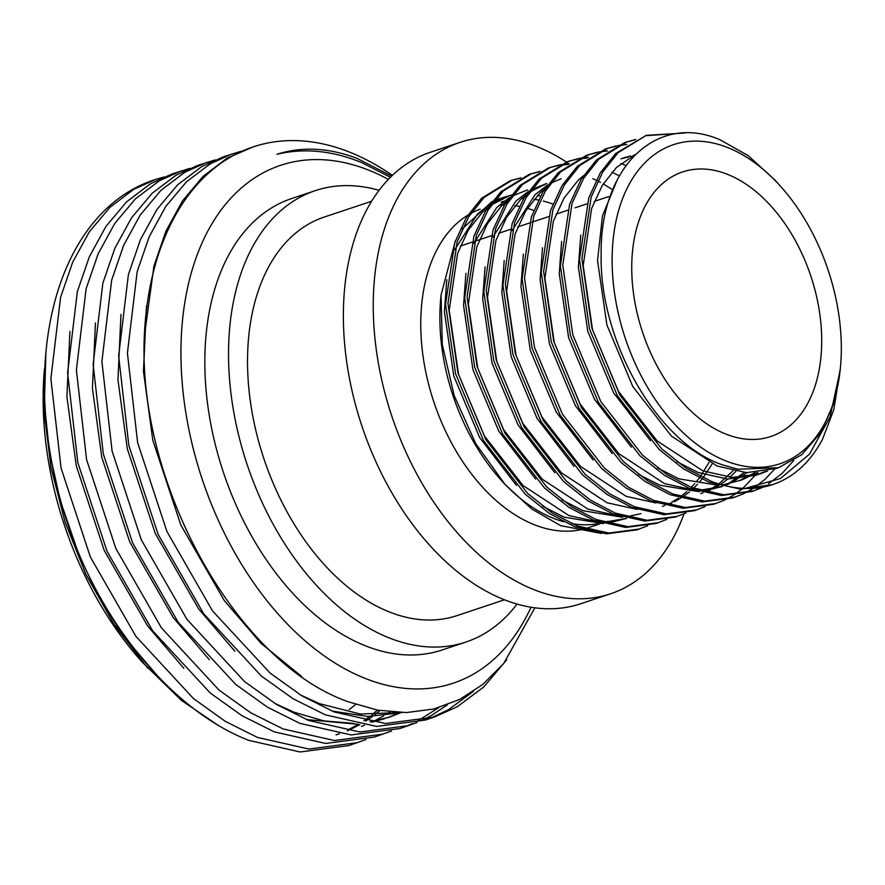 <?xml version="1.0" encoding="UTF-8"?>
<svg xmlns="http://www.w3.org/2000/svg" width="885" height="885" viewBox="0 0 885 885"><rect width="100%" height="100%" fill="white"/><g stroke="black" fill="none" stroke-linecap="round" stroke-linejoin="round"><path stroke-width="1.33" d="M728.3 174.666A139.454 88.699 71.6 0 0 682.589 171.933A139.454 88.699 71.6 0 0 634.291 298.71A139.454 88.699 71.6 0 0 725.136 433.783A139.454 88.699 71.6 0 0 770.846 436.504A139.454 88.699 71.6 0 0 819.156 309.739A139.454 88.699 71.6 0 0 728.3 174.666M503.045 482.225A168.216 106.985 71.6 0 0 552.561 517.957A168.216 106.985 71.6 0 0 563.612 521.741M571.389 523.511A168.216 106.985 71.6 0 0 597.298 523.832M604.555 522.216A168.216 106.985 71.6 0 0 607.696 521.254L604.82 522.205M455.366 240.886L441.051 295.048L442.279 344.564L454.215 395.672L475.787 443.739L505.081 484.515L531.951 509.14L560.636 525.646L601.369 533.423M467.822 215.177A168.216 106.985 71.6 0 0 426.072 373.393A168.216 106.985 71.6 0 0 533.412 524.351A168.216 106.985 71.6 0 0 582.319 529.396M585.051 528.699A168.216 106.985 71.6 0 0 588.558 527.637L600.041 523.809M566.389 162.021A237.932 151.335 71.6 0 0 538.025 147.01A237.932 151.335 71.6 0 0 460.034 142.363L430.154 152.331A237.932 151.335 71.6 0 0 347.728 368.636A237.932 151.335 71.6 0 0 502.746 599.09A237.932 151.335 71.6 0 0 580.737 603.747L610.617 593.78A237.932 151.335 71.6 0 0 683.994 513.875M460.034 142.363A237.932 151.335 71.6 0 0 377.607 358.657A237.932 151.335 71.6 0 0 532.626 589.122A237.932 151.335 71.6 0 0 610.617 593.78M371.534 201.282L324.142 217.09A210.044 133.602 71.6 0 0 251.373 408.04A210.044 133.602 71.6 0 0 388.216 611.491A210.044 133.602 71.6 0 0 457.069 615.595L504.472 599.787M379.012 190.319A237.932 151.335 71.6 0 0 315.314 190.64L291.608 198.55A237.932 151.335 71.6 0 0 209.181 414.844A237.932 151.335 71.6 0 0 364.2 645.309A237.932 151.335 71.6 0 0 442.19 649.966L465.897 642.056A237.932 151.335 71.6 0 0 517.028 604.057M315.314 190.64A237.932 151.335 71.6 0 0 232.888 406.934A237.932 151.335 71.6 0 0 387.907 637.399A237.932 151.335 71.6 0 0 465.897 642.056M388.316 179.378A272.956 173.604 71.6 0 0 369.996 170.661A272.956 173.604 71.6 0 0 180.96 348.402A272.956 173.604 71.6 0 0 363.801 677.844A272.956 173.604 71.6 0 0 531.033 607.232M534.861 607.807L503.676 663.573L482.945 684.326L459.614 699.482L433.882 708.985L406.436 712.569L377.873 710.201L348.568 701.882C236.428 662.976 137.761 484.825 144.288 336.853A299.097 190.242 71.6 0 1 253.11 146.91A299.097 190.242 71.6 0 1 351.157 152.751A299.097 190.242 71.6 0 1 392.354 175.352M391.579 176.082L357.098 158.404C328.766 147.684 302.062 146.313 276.972 154.267C303.986 147.839 332.118 150.572 361.357 162.442L390.362 177.277M240.654 151.412L223.407 156.811L201.559 166.712L177.664 184.766L156.999 209.369L140.405 239.724L128.391 274.604L118.645 355.98L128.845 445.498L158.116 534.341L203.716 613.781L261.307 675.996L293.123 698.763L325.381 714.859L376.667 726.43L425.464 720.025L434.236 717.093L457.114 706.861L483.741 686.992L506.707 659.767M429.822 718.476L448.341 709.781L473.309 691.462M232.18 153.89L210.331 163.78L186.436 181.845L165.772 206.448L149.178 236.804L137.164 271.684L127.418 353.06L137.618 442.566L166.889 531.42L212.489 610.86L270.08 673.065L301.896 695.831L334.154 711.927L385.44 723.499L434.236 717.093M155.616 179.423L153.581 180.109A299.097 190.242 71.6 0 0 45.887 352.794A299.097 190.242 71.6 0 0 77.006 549.286C114.231 640.364 180.662 714.04 248.829 740.391L300.115 751.962L348.9 745.557L365.947 739.55M164.101 176.956L155.627 179.423L133.768 189.324L109.884 207.378L89.219 231.981L72.614 262.336L60.611 297.216L50.865 378.592L61.065 468.11L90.325 556.953L135.936 636.392L193.527 698.608L225.332 721.375L257.59 737.47L308.887 749.042L357.673 742.637M189.622 168.438L172.365 173.836L150.516 183.737L126.632 201.791L105.968 226.394L89.363 256.75L77.349 291.63L67.614 373.005L77.803 462.523L107.074 551.366L152.674 630.806L210.276 693.021L242.081 715.788L274.339 731.884L325.636 743.455L374.421 737.05L391.469 731.032M181.137 170.916L159.289 180.805L135.405 198.871L114.74 223.474L98.135 253.829L86.122 288.709L76.387 370.085L86.575 459.592L115.846 548.446L161.446 627.885L219.049 690.09L250.853 712.856L283.111 728.952L334.408 740.524L383.194 734.119M215.143 159.931L197.886 165.329L176.038 175.219L152.143 193.284L131.489 217.887L114.884 248.243L102.87 283.123L93.124 364.498L103.324 454.005L132.595 542.859L178.195 622.299L235.786 684.503L267.602 707.27L299.86 723.366L351.146 734.937L399.943 728.532L416.99 722.525M404.301 726.994L412.476 723.598M416.68 721.585L438.639 707.712M206.659 162.398L184.81 172.298L160.915 190.352L140.261 214.955L123.657 245.311L111.643 280.191L101.897 361.567L112.096 451.084L141.368 539.927L186.967 619.367L244.559 681.583L276.374 704.349L308.633 720.445L359.918 732.017L408.715 725.611M421.249 720.678L431.592 715.368L447.345 704.836M724.815 460.499A168.216 106.985 71.6 0 0 840.518 366.667A168.216 106.985 71.6 0 0 780.238 185.961A168.216 106.985 71.6 0 0 728.632 147.939A168.216 106.985 71.6 0 0 612.132 257.48A168.216 106.985 71.6 0 0 724.815 460.499M840.33 368.68L833.615 403.693L820.583 432.809L801.865 454.636L778.59 467.7L737.791 469.238L722.127 464.747C656.758 442.423 599.134 340.316 601.158 254.161C599.93 166.568 657.057 112.406 720.047 139.786L748.179 155.649L774.795 179.932L780.238 185.961M745.026 488.443L780.448 478.519L809.543 454.116L830.075 416.89L840.208 370.063L833.758 409.899L822.619 439.015A185.64 118.07 71.6 0 1 772.705 484.582A185.64 118.07 71.6 0 1 745.026 488.443C733.665 488.066 722.348 485.655 711.053 481.219L686.085 468.198L661.626 448.75L619.865 395.02L591.932 328.291L581.921 258.752L591.158 197.078L602.729 172.011L618.062 152.707L646.382 135.328L684.669 133.038M647.676 525.767L637.067 529.827L606.49 533.843L574.686 526.708L549.718 513.687L525.259 494.239L483.487 440.509L455.565 373.78L445.553 304.241L454.79 242.567L466.362 217.5L481.683 198.196L510.014 180.817L520.944 177.741M592.784 178.615L596.202 180.208M597.795 180.994L600.461 182.387M603.205 183.892L611.9 189.279M639.468 529.031L608.88 533.047L577.075 525.911L552.107 512.891L527.648 493.443L485.887 439.712L457.954 372.983L447.943 303.444L457.18 241.771L468.751 216.703L484.084 197.399L512.404 180.02M666.814 519.384L656.205 523.444L625.629 527.46L593.824 520.325L568.856 507.304L544.397 487.856L502.636 434.126L474.703 367.397L464.691 297.858L473.929 236.184L485.5 211.117L500.822 191.813L529.153 174.434L540.093 171.358M611.933 172.221L619.312 175.838M658.606 522.648L628.018 526.663L596.225 519.528L571.245 506.508L546.786 487.06L505.025 433.329L477.092 366.589L467.081 297.061L476.318 235.388L487.889 210.32L503.222 191.016L531.542 173.637M685.964 513.001L675.343 517.061L644.767 521.077L612.962 513.942L587.994 500.921L563.535 481.473L521.774 427.743L493.841 361.003L483.829 291.475L493.067 229.801L504.638 204.734L519.971 185.43L548.291 168.05L559.231 164.975M677.744 516.265L647.156 520.28L615.363 513.145L590.383 500.113L565.924 480.666L524.163 426.946L496.242 360.206L486.219 290.678L495.456 229.005L507.028 203.937L522.36 184.633L550.68 167.243M705.102 506.618L694.493 510.678L663.905 514.694L632.111 507.559L607.132 494.527L582.673 475.079L540.912 421.36L512.979 354.62L502.968 285.092L512.205 223.418L523.776 198.351L539.109 179.047L567.429 161.656L578.37 158.592M696.882 509.871L666.294 513.886L634.501 506.751L609.522 493.73L585.073 474.283L543.302 420.563L515.38 353.823L505.357 284.295L514.594 222.622L526.166 197.554L541.498 178.239L569.818 160.86M724.24 500.235L713.631 504.284L683.043 508.3L651.249 501.164L626.27 488.144L601.811 468.696L560.05 414.976L532.128 348.236L522.106 278.709L531.343 217.035L542.914 191.968L558.247 172.652L586.567 155.273L597.508 152.209M757.903 472.446L742.858 488.354M741.818 489.217L734.34 494.66M733.245 495.357L725.39 499.693M716.02 503.488L685.444 507.503L653.639 500.368L628.66 487.347L604.212 467.899L562.44 414.18L534.518 347.44L524.495 277.912L533.732 216.228L545.315 191.171L560.636 171.856L588.956 154.477M743.378 493.841L732.769 497.901L702.181 501.917L670.387 494.781L645.408 481.761L620.96 462.313L579.188 408.593L551.266 341.853L541.244 272.326L550.481 210.641L562.052 185.584L577.385 166.269L605.705 148.89L616.646 145.826M774.751 468.984L765.204 479.15L754.949 487.292M752.383 488.974L744.528 493.299M735.158 497.104L704.582 501.12L672.777 493.985L647.798 480.964L623.35 461.516L581.578 407.797L553.656 341.057L543.644 271.529L552.882 209.845L564.453 184.777L579.775 165.473L608.095 148.094M793.768 460.51L781.953 473.563L768.512 483.763M761.277 487.712L753.102 491.109M762.516 487.458L751.907 491.518L721.33 495.534L689.526 488.398L664.547 475.378L640.098 455.93L598.326 402.21L570.405 335.47L560.382 265.942L569.619 204.258L581.202 179.19L596.523 159.886L624.843 142.507L635.784 139.432M754.297 490.721L723.72 494.737L691.915 487.602L666.947 474.581L642.488 455.133L600.727 401.403L572.794 334.674L562.783 265.135L572.02 203.461L583.591 178.394L598.913 159.09L627.244 141.711M511.209 180.429L519.805 178.305M530.347 174.046L538.943 171.922M549.485 167.652L558.081 165.539M559.342 165.318L568.336 164.4M560.482 164.732L569.42 163.67M568.624 161.269L577.23 159.145M578.48 158.935L587.474 158.017M620.949 163.526L625.949 165.462M579.62 158.349L588.558 157.287M587.773 154.886L596.368 152.762M598.758 151.966L607.707 150.904M606.911 148.503L615.506 146.379M617.896 145.582L626.846 144.52M626.049 142.12L634.645 139.996M772.705 484.582L740.468 489.151L708.664 482.015L683.685 468.995L659.236 449.547L617.464 395.816L589.543 329.087L579.531 259.548L588.768 197.875L600.34 172.807L615.661 153.503L646.382 135.328M645.187 135.737L679.481 133.358M44.438 368.89A272.956 173.604 71.6 0 0 142.253 662.124L181.392 700.356L216.902 724.505M45.102 361.511L44.338 413.649L51.053 467.756L65.103 522.095L85.889 574.265L114.309 624.788L147.817 668.286M77.006 549.286L60.379 500.844L49.483 452.191L44.416 404.002L45.887 352.794M253.11 146.91L227.08 158.194L203.185 176.259L182.52 200.862L165.926 231.217L153.913 266.097L144.288 336.853M533.766 210.453A168.216 106.985 71.6 0 0 527.349 208.34M519.307 206.404A168.216 106.985 71.6 0 0 514.904 205.685M504.505 204.955A168.216 106.985 71.6 0 0 499.328 205.121M480.112 209.203A168.216 106.985 71.6 0 0 470.831 213.418M552.904 204.059A168.216 106.985 71.6 0 0 543.346 201.105M538.445 200.021A168.216 106.985 71.6 0 0 534.042 199.302M523.643 198.561A168.216 106.985 71.6 0 0 521.652 198.583M507.448 200.364A168.216 106.985 71.6 0 0 501.242 202.112M441.051 295.048L440.675 299.241A168.216 106.985 71.6 0 0 500.954 479.947L505.081 484.515M511.298 195.065L495.025 200.054M492.193 201.415L462.346 228.784M85.889 574.265L122.185 634.589L158.293 676.771M336.046 734.904L339.032 733.787M348.469 729.671L358.215 724.361M363.846 720.755L369.764 716.496M371.877 714.848L377.497 710.135M69.926 331.421L66.906 396.845L76.265 465.787L104.209 550.415L147.707 626.071L183.814 668.252M361.567 726.386L364.554 725.28M373.99 721.153L383.736 715.843M385.937 714.483L389.854 711.916M95.447 322.914L92.427 388.338L101.775 457.279L129.73 541.897L173.228 617.564L209.336 659.745M306.453 719.56L358.513 724.328M372.054 722.171L384.698 718.697M387.088 717.879L397.221 713.73M120.968 314.396L117.948 379.82L127.296 448.761L155.24 533.389L198.749 609.046L234.857 651.227M331.963 711.053L367.751 716.463L402.055 712.591M146.49 305.889L143.459 371.313L152.817 440.254L180.761 524.871L224.27 600.539L260.887 643.218L301.685 676.505M338.446 734.13L339.331 733.831M347.285 730.789L348.657 730.202M350.969 729.163L359.907 724.572M365.671 721.109L372.43 716.485M374.554 714.892L379.93 710.567M274.837 703.409L294.041 712.215L323.899 720.91L353.535 723.366M369.996 721.861L389.488 717.104L399.688 713.177M300.358 694.902L319.562 703.697L360.317 714.04L399.965 712.558M767.638 470.942L760.591 473.707L732.282 477.435L702.845 470.864L657.09 440.896L618.416 391.303L592.53 329.685L583.182 265.478L591.622 208.539L602.276 185.396L616.391 167.575L635.585 154.289M757.516 472.479L741.453 480.09L722.237 484.947M623.35 157.928L630.662 155.948M633.162 155.472L634.622 155.24M746.929 472.656L731.663 482.624M729.362 483.708L724.771 485.611M722.459 486.429L699.615 490.301M694.537 490.235L664.569 483.63L618.814 453.662L580.14 404.069L554.253 342.451L544.906 278.255L553.346 221.305L563.988 198.163L578.104 180.341L583.436 175.673M735.866 471.395L729.859 477.269M727.791 479.05L721.419 483.829M718.885 485.478L712.514 489.007M710.224 490.091L705.633 491.994M656.25 503.001L626.281 496.397L580.538 466.439L541.863 416.835L515.977 355.217L506.629 291.021L515.07 234.071L525.712 210.94L539.828 193.118L545.16 188.439M712.126 463.95L703.044 477.745M701.938 479.15L699.526 482.015M697.59 484.161L693.552 488.232M692.258 489.427L691.583 490.047M689.515 491.817L683.143 496.596M680.609 498.244L674.237 501.784M671.947 502.868L667.345 504.76M637.111 509.384L607.143 502.791L561.389 472.822L522.725 423.218L496.828 361.6L487.491 297.404L495.932 240.454L506.574 217.323L520.69 199.501L526.022 194.822M529.772 192.034L546.786 183.46L531.52 189.611M617.973 515.767L588.005 509.174L542.251 479.205L503.576 429.612L477.69 367.983L468.353 303.787L476.794 246.849L487.436 223.706L501.552 205.884L506.884 201.216M607.398 523.245L626.613 518.4L603.913 522.227M598.835 522.15L568.867 515.557L523.112 485.588L484.438 435.995L458.552 374.377L449.204 310.17L457.656 253.232L468.298 230.089L482.413 212.267L487.746 207.599M491.496 204.8L508.51 196.238L493.244 202.377M776.787 468.276L746.63 472.645L717.204 466.074L671.45 436.106L632.775 386.513L606.889 324.895L597.541 260.688L602.442 215.995L617.52 179.168M765.149 471.451L755.801 475.3L727.492 479.028L698.055 472.457L676.737 461.594M650.486 440.752L613.637 392.896L587.751 331.278L578.403 267.082L580.759 235.034M754.916 472.656L739.041 480.843M718.355 485.323L678.917 478.84L657.599 467.977M631.348 447.135L594.499 399.279L568.601 337.661L559.265 273.465L561.621 241.428M620.971 158.769L628.372 157.076M630.905 156.689L633.494 156.402M744.219 472.479L729.14 483.055M726.873 484.217L724.218 485.467M722.16 486.352L719.903 487.237M722.304 486.473L703.088 491.33M699.216 491.706L659.779 485.223L638.461 474.36M612.21 453.529L575.35 405.662L549.463 344.044L540.127 279.848L542.483 247.811M733.023 470.842L718.786 483.918M716.64 485.423L710.002 489.438M707.734 490.611L705.079 491.85M703.022 492.735L700.765 493.62M593.072 459.912L556.211 412.045L530.325 350.427L520.977 286.231L523.345 254.194M573.922 466.295L537.073 418.439L511.187 356.81L501.839 292.614L504.196 260.577M512.127 230.576L535.038 194.711L547.527 185.02M550.658 183.217L561.145 178.681M708.985 462.49L700.411 476.473M699.349 477.922L696.65 481.351M694.747 483.608L691.285 487.358M690.046 488.597L688.829 489.77M686.793 491.64L680.51 496.684M678.353 498.2L671.726 502.204M669.458 503.377L666.803 504.616M664.735 505.501L662.478 506.386M554.784 472.678L517.935 424.822L492.049 363.204L482.701 298.997L485.057 266.96M492.989 236.959L515.9 201.094L528.389 191.403M640.961 513.61L626.536 516.862M622.664 517.249L583.226 510.767L561.898 499.903M535.646 479.062L498.797 431.205L472.911 369.587L463.563 305.38L465.919 273.343M473.851 243.342L496.762 207.477L509.251 197.786M512.382 195.994L527.648 189.855M603.526 523.632L564.077 517.15L542.759 506.286M516.508 485.445L479.659 437.588L453.773 375.97L444.425 311.774L446.781 279.726M454.713 249.725L477.623 213.86L490.113 204.181M537.483 195.474L540.547 196.039M460.3 246.085L472.026 242.18M474.415 241.384L491.164 235.797M498.587 233.319L510.302 229.414M517.725 226.936L529.44 223.031M531.83 222.235L548.578 216.648M556.001 214.17L567.716 210.254M575.139 207.787L586.855 203.871M594.278 201.393L608.637 196.614M840.518 366.667L840.33 368.691M355.715 704.449L349.177 709.56M774.939 468.917L778.59 467.7M755.801 475.3L760.591 473.707"/></g></svg>
